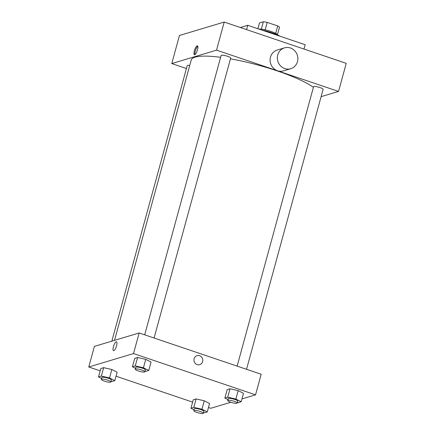 <?xml version="1.0" encoding="UTF-8"?>
<svg xmlns="http://www.w3.org/2000/svg" width="435" height="435" viewBox="0 0 435 435"><rect width="100%" height="100%" fill="white"/><g stroke="black" fill="none" stroke-linecap="round" stroke-linejoin="round"><path stroke-width="0.65" d="M257.906 28.737L259.499 22.908L263.365 21.75A10.63 2.044 -164.7 0 1 267.204 22.392L277.731 25.953A10.63 2.044 -164.7 0 1 279.515 27.215L277.503 34.555M261.332 29.183L263.365 21.75M275.703 33.375L277.731 25.953M265.165 29.836L267.204 22.392M258.82 29.047A10.886 2.093 15.3 0 1 270.157 31.168A10.886 2.093 15.3 0 1 277.932 35.115M280.01 36.219A15.829 3.045 -164.7 0 0 272.212 32.848A15.829 3.045 -164.7 0 0 262.115 30.162M303.978 49.046L305.163 44.729L247.743 25.301L240.348 27.514M186.419 68.523L171.771 63.57L179.459 35.474L224.215 22.055L346.233 63.347L338.55 91.437L321.112 96.668M194.728 54.75A4.698 1.359 108.7 0 1 194.44 54.756A4.698 1.359 108.7 0 1 194.657 49.867A4.698 1.359 108.7 0 1 197.452 45.854A4.698 1.359 108.7 0 1 197.376 50.286A4.698 1.359 108.7 0 1 194.728 54.75M171.771 63.57L216.532 50.15L224.215 22.055M237.14 366.118L313.564 86.755A4.948 0.952 15.3 0 1 313.853 86.543A4.948 0.952 15.3 0 1 319.295 87.348A4.948 0.952 15.3 0 1 323.107 89.365L246.531 369.299M144.697 334.836L221.121 55.473A4.948 0.952 15.3 0 1 221.41 55.261A4.948 0.952 15.3 0 1 226.852 56.066A4.948 0.952 15.3 0 1 230.664 58.083L154.082 338.011M189.725 65.484A4.948 0.952 -164.7 0 0 187.208 65.641L111.838 341.154M216.532 50.15L338.55 91.437M114.53 340.349L191.221 60.014A66.289 12.762 15.3 0 1 195.049 57.164A66.289 12.762 15.3 0 1 220.621 57.306M230.463 58.828A66.289 12.762 15.3 0 1 313.412 87.321M290.732 68.719L283.489 70.889A10.886 10.206 -106.7 0 1 273.224 67.969A10.886 10.206 -106.7 0 1 270.494 57.126A10.886 10.206 -106.7 0 1 277.242 50.041L284.479 47.866A10.886 10.206 73.3 0 0 277.737 54.951A10.886 10.206 73.3 0 0 280.461 65.799A10.886 10.206 73.3 0 0 290.732 68.719A10.886 10.206 73.3 0 0 297.382 55.365A10.886 10.206 73.3 0 0 284.479 47.866M246.558 29.618L247.743 25.301M197.805 46.289A4.698 1.359 -71.3 0 0 195.565 50.172A4.698 1.359 -71.3 0 0 194.989 54.625M100.186 370.848L88.767 366.982L94.4 346.38L139.162 332.965L261.179 374.252L255.541 394.855L241.952 398.928M88.767 366.982L133.523 353.568L139.162 332.965M116.553 345.76A4.698 1.359 108.7 0 1 113.481 350.681A4.698 1.359 108.7 0 1 113.704 345.792A4.698 1.359 108.7 0 1 116.493 341.774A4.698 1.359 108.7 0 1 116.553 345.76M193.265 399.792L196.12 398.938L204.271 400.787L209.578 403.495L204.271 400.787L196.12 398.938L193.265 399.792L190.96 408.22L193.814 407.367L201.965 409.215L207.272 411.923L204.417 412.777L203.558 412.581M134.736 358.348L137.585 357.488L145.736 359.343L151.043 362.045L145.736 359.343L137.585 357.488L134.736 358.348L132.43 366.776L135.28 365.917L143.43 367.771L148.737 370.473L145.888 371.327L145.024 371.131M230.838 402.261L210.785 408.275L208.479 407.492M192.629 402.13L116.036 376.21M133.523 353.568L255.541 394.855M100.822 368.51L103.671 367.657L111.828 369.505L117.129 372.213L111.828 369.505L103.671 367.657L100.822 368.51L98.517 376.938L101.366 376.085L109.522 377.933L114.824 380.641L111.974 381.495L111.115 381.299M227.179 389.629L230.028 388.776L238.184 390.625L243.486 393.327L238.184 390.625L230.028 388.776L227.179 389.629L224.873 398.058L227.722 397.204L235.879 399.053L241.18 401.755L238.331 402.609L237.472 402.413M197.158 364.612A4.698 4.41 -106.7 0 1 193.945 360.071A4.698 4.41 -106.7 0 1 197.028 355.661A4.698 4.41 -106.7 0 1 202.596 358.897A4.698 4.41 -106.7 0 1 199.725 364.666A4.698 4.41 -106.7 0 1 197.158 364.612M197.028 355.661A4.698 4.41 -106.7 0 1 202.596 358.897A4.698 4.41 -106.7 0 1 199.725 364.666M113.486 350.681A4.698 1.359 108.7 0 1 113.704 345.792A4.698 1.359 108.7 0 1 116.498 341.774M227.973 399.635L224.873 398.058M237.287 403.082L237.798 401.211A4.948 0.952 -164.7 0 0 234.672 399.412A4.948 0.952 -164.7 0 0 228.255 398.601L227.744 400.472A4.948 0.952 -164.7 0 0 232.263 402.696A4.948 0.952 -164.7 0 0 237.287 403.082A4.948 0.952 -164.7 0 0 234.16 401.287A4.948 0.952 -164.7 0 0 227.744 400.472M227.722 397.204L230.028 388.776M235.879 399.053L238.184 390.625M241.18 401.755L243.486 393.327M194.059 409.803L190.96 408.22M203.373 413.25L203.89 411.379A4.948 0.952 -164.7 0 0 200.763 409.58A4.948 0.952 -164.7 0 0 194.342 408.764L193.831 410.64A4.948 0.952 -164.7 0 0 198.355 412.864A4.948 0.952 -164.7 0 0 203.373 413.25A4.948 0.952 -164.7 0 0 200.247 411.45A4.948 0.952 -164.7 0 0 193.831 410.64M193.814 407.367L196.12 398.938M201.965 409.215L204.271 400.787M207.272 411.923L209.578 403.495M135.53 368.353L132.43 366.776M144.839 371.8L145.355 369.929A4.948 0.952 -164.7 0 0 142.229 368.13A4.948 0.952 -164.7 0 0 135.812 367.319L135.296 369.19A4.948 0.952 -164.7 0 0 139.82 371.414A4.948 0.952 -164.7 0 0 144.839 371.8A4.948 0.952 -164.7 0 0 141.718 370.006A4.948 0.952 -164.7 0 0 135.296 369.19M135.28 365.917L137.585 357.488M143.43 367.771L145.736 359.343M148.737 370.473L151.043 362.045M101.616 378.521L98.517 376.938M110.93 381.968L111.442 380.092A4.948 0.952 -164.7 0 0 108.315 378.298A4.948 0.952 -164.7 0 0 101.899 377.482L101.388 379.358A4.948 0.952 -164.7 0 0 105.906 381.582A4.948 0.952 -164.7 0 0 110.93 381.968A4.948 0.952 -164.7 0 0 107.804 380.168A4.948 0.952 -164.7 0 0 101.388 379.358M101.366 376.085L103.671 367.657M109.522 377.933L111.828 369.505M114.824 380.641L117.129 372.213"/></g></svg>
